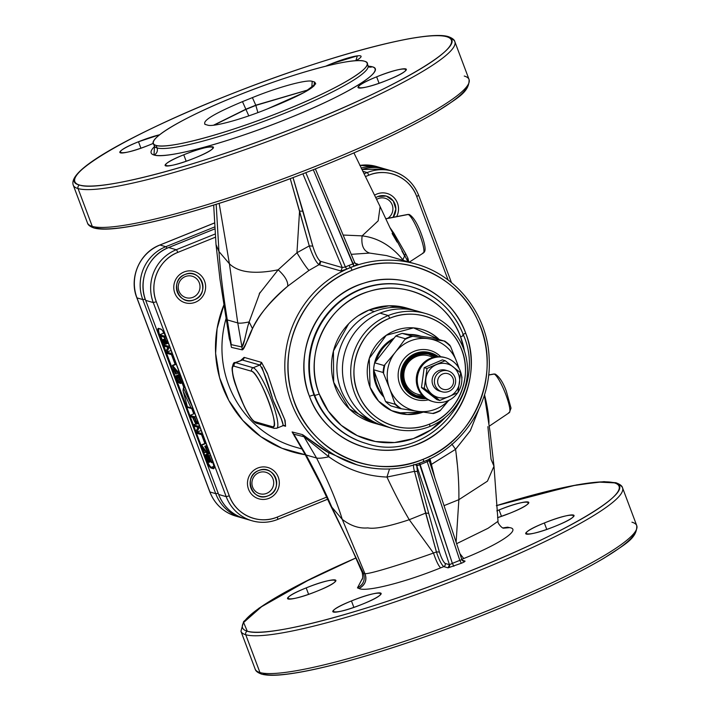 <?xml version="1.0" encoding="UTF-8"?>
<svg xmlns="http://www.w3.org/2000/svg" width="710" height="710" viewBox="0 0 710 710"><rect width="100%" height="100%" fill="white"/><g stroke="black" fill="none" stroke-linecap="round" stroke-linejoin="round"><path stroke-width="1.06" d="M184.014 271.992A16.303 15.895 106.1 0 0 185.186 302.779A16.303 15.895 106.1 0 0 205.616 286.263A16.303 15.895 106.1 0 0 184.014 271.992M257.712 468.05A16.303 15.895 106.1 0 0 258.875 498.837A16.303 15.895 106.1 0 0 279.305 482.321A16.303 15.895 106.1 0 0 257.712 468.05M396.65 216.603A16.303 15.895 106.1 0 0 374.685 195.126M352.062 270.253C304.75 288.127 276.9 345.69 291.979 394.423C306.072 449.874 371.17 482.081 423.116 459.299C476.233 439.614 503.141 370.23 477.333 319.509C456.628 273.048 398.558 250.213 352.062 270.253A101.921 99.356 106.1 0 0 294.588 402.357A101.921 99.356 106.1 0 0 423.116 459.299A101.921 99.356 106.1 0 0 480.59 327.186A101.921 99.356 106.1 0 0 352.062 270.253A2.716 0.479 68 0 0 350.527 267.563A104.636 102 106.1 0 0 284.879 370.07A104.636 102 106.1 0 0 358.035 465.148A104.636 102 106.1 0 0 423.479 461.651A2.716 0.479 -112 0 0 423.55 461.651A2.716 0.479 -112 0 0 423.116 459.299A2.716 0.479 -112 0 1 423.55 461.651L423.55 461.651C464.1 445.951 491.932 401.984 489.154 358.044C487.646 314.796 456.832 275.196 415.98 264.058A104.636 102 106.1 0 0 350.527 267.563A2.716 0.479 68 0 1 352.062 270.253M411.037 286.68L411.623 286.849A81.535 79.484 106.1 0 0 330.585 310.74A81.535 79.484 106.1 0 0 314.645 395.266A81.535 79.484 106.1 0 0 366.466 443.537C426.444 464.18 489.119 394.13 463.541 335.191C453.717 310.749 436.41 294.632 411.623 286.849A81.535 79.484 106.1 0 1 463.444 335.12A4.074 0.55 159.4 0 1 463.541 335.191A4.074 0.55 159.4 0 0 463.444 335.12A81.535 79.484 106.1 0 0 411.623 286.849A81.535 79.484 106.1 0 0 330.585 310.74A81.535 79.484 106.1 0 0 314.645 395.266L314.068 395.097A81.535 79.484 106.1 0 0 365.89 443.368A81.535 79.484 106.1 0 1 314.068 395.097A81.535 79.484 106.1 0 1 330.008 310.572A81.535 79.484 106.1 0 1 411.037 286.68A81.535 79.484 106.1 0 0 330.008 310.572A81.535 79.484 106.1 0 0 314.068 395.097A4.074 0.55 -20.6 0 0 309.471 396.349C291.331 352.018 318.541 295.777 364.292 283.041C404.531 269.543 451.551 292.786 465.707 333.203C483.847 377.534 456.636 433.766 410.895 446.51C370.647 460.009 323.636 436.756 309.471 396.349A85.608 83.46 106.1 0 0 417.436 444.176A85.608 83.46 106.1 0 0 465.707 333.203A85.608 83.46 106.1 0 0 357.742 285.376A85.608 83.46 106.1 0 0 309.471 396.349A4.074 0.55 -20.6 0 1 314.068 395.097L314.645 395.266A4.074 0.55 -20.6 0 0 319.243 394.014L328.268 411.108L341.226 425.29L357.308 435.647L375.475 441.522L394.574 442.534L413.38 438.611L430.677 430.003L445.365 417.267M369.644 253.079L386.604 255.6L369.644 253.079L351.237 254.331L369.644 253.079C363.538 251.047 361.026 245.314 362.127 235.871C377.729 237.726 391.308 245.695 402.872 259.78L403.635 260.508L402.872 259.78L405.632 253.639L407.93 258.307L408.791 261.99L407.93 258.307L406.857 259.78L407.93 258.307L405.632 253.639L402.872 259.78C391.308 245.722 377.729 237.752 362.127 235.871L378.164 220.845L380.125 206.628L378.164 220.845L362.127 235.871L343.143 235.045L362.127 235.871M355.169 263.383L357.849 264.155L354.112 266.117L357.849 264.155L355.169 263.383M386.648 255.609L415.98 264.058A104.636 102 106.1 0 0 350.527 267.563L350.42 267.528A104.636 102 106.1 0 1 354.112 266.117A2.716 0.497 70.2 0 1 352.87 263.942L313.314 169.752L354.112 266.117A104.636 102 106.1 0 0 350.42 267.528L350.527 267.563A104.636 102 106.1 0 0 284.879 370.07A104.636 102 106.1 0 0 358.035 465.148A104.636 102 106.1 0 0 423.479 461.651M354.645 262.558L352.87 263.942A106.775 104.095 106.1 0 0 349.107 265.38A2.716 0.479 68 0 0 350.42 267.528A104.636 102 106.1 0 0 346.782 269.081L345.388 266.96L305.824 172.699L345.388 266.96L346.782 269.081L340.924 270.989L346.782 269.081A104.636 102 106.1 0 1 350.42 267.528A2.716 0.479 68 0 1 349.107 265.38A106.775 104.095 106.1 0 0 345.388 266.96A106.775 104.095 106.1 0 1 349.107 265.38A106.775 104.095 106.1 0 1 352.87 263.942L354.645 262.558L356.367 264.164A2.716 2.654 106.1 0 0 357.849 264.155L356.367 264.164L354.76 262.833M229.33 338.75L231.265 344.643L227.289 319.908L226.153 318.976L227.289 319.908C222.913 292.697 220.135 269.906 218.955 251.535L229.41 263.774C238.338 272.48 254.588 274.495 278.16 269.8L296.949 252.724L309.276 245.9C312.631 255.813 315.879 262.079 319.012 264.679L308.965 270.412L287.736 286.183C271.788 299.3 260.037 313.456 252.476 328.65C248.216 339.424 244.773 346.489 242.154 349.844L231.46 347.394L228.194 331.703L231.46 347.394L242.154 349.844C244.515 350.128 248.385 335.928 252.476 328.65C257.783 316.305 269.534 302.158 287.736 286.183L308.965 270.412L319.012 264.679L340.924 270.989L342.247 267.563L345.388 266.96L342.247 267.563L302.886 173.843L342.247 267.563L320.325 261.253C317.832 259.159 315.311 254.118 312.773 246.113L293.026 177.615M295.183 447.043A104.636 102 106.1 0 1 226.073 318.479A104.636 102 106.1 0 0 295.183 447.043L301.998 449.004M331.428 458.571L328.836 456.796L328.579 454.515L328.836 456.796C322.659 458.136 318.568 458.545 316.562 458.012L304.022 436.739L316.562 458.012C318.568 458.545 322.659 458.136 328.836 456.796L304.022 436.739L302.362 434.582L304.022 436.739L293.842 434.192L292.112 431.946L302.362 434.582L328.339 452.474L356.899 464.819L328.339 452.474C319.598 447.966 305.309 435.976 302.362 434.582L292.112 431.946L305.052 454.338L306.081 454.995C316.323 473.703 324.896 491.089 331.801 507.135L363.378 573.139L364.94 573.644C368.774 574.319 398.337 565.471 433.482 553.054L436.419 551.91L414.454 471.351L386.95 477.058C365.898 476.197 346.524 469.452 328.836 456.796L304.022 436.739L293.842 434.192L306.081 454.995L305.052 454.338L319.988 482.96L329.875 504.135L331.801 507.135L329.875 504.135L328.925 500.816M258.44 423.204A2.716 2.654 106.1 0 1 256.745 423.302C252.938 422.565 246.814 411.951 243.965 405.738L236.057 386.204C229.002 367.86 234.016 361.115 234.85 362.721L242.403 360.005L235.702 362.712A32.616 5.778 68 0 0 234.85 362.721A32.616 5.778 68 0 1 235.702 362.712A2.716 2.654 -73.9 0 0 234.176 366.236L251.633 371.268L234.176 366.236A29.9 5.298 68 0 0 238.196 392.115A29.9 5.298 68 0 0 255.014 421.687A2.716 2.654 106.1 0 0 256.745 423.302A2.716 2.654 106.1 0 1 255.014 421.687L272.471 426.719L255.014 421.687C247.399 421.03 225.265 362.144 234.176 366.236A2.716 2.654 -73.9 0 1 235.702 362.712L242.403 360.005A2.716 2.654 106.1 0 0 244.107 357.37L240.867 360.289L244.107 357.37L261.564 362.402L267.413 373.407L274.956 396.331M276.953 401.638L285.101 420.435L285.58 426.275L284.302 425.441A2.716 2.654 -73.9 0 1 285.58 426.275L283.246 425.609L285.58 426.275L284.71 419.548L275.817 398.656L267.732 374.383L261.564 362.402L244.107 357.37M426.905 460.754L459.814 560.359L452.359 563.376L419.716 464.686A106.562 103.882 106.1 0 0 427.198 461.66A106.562 103.882 -73.9 0 1 419.716 464.686L416.797 465.902L417.382 471.511L428.707 513.312L425.627 513.073L414.454 471.351L417.382 471.511L414.454 471.351C413.433 467.508 413.229 465.219 413.823 464.482C413.229 465.219 413.433 467.508 414.454 471.351L386.95 477.058C394.37 492.882 401.807 507.1 409.262 519.711C388.681 526.518 374.862 529.252 367.807 527.903C359.18 528.684 350.66 525.844 342.247 519.365L364.94 573.644C368.774 574.319 398.345 565.471 433.482 553.054L436.419 551.91C438.993 559.755 441.442 564.654 443.777 566.615L440.626 567.876C401.452 583.718 365.064 592.042 359.074 588.484L357.467 587.88L362.455 578.384L357.467 587.88C363.511 584.587 365.481 579.679 363.378 573.139L364.94 573.644C367.105 580.221 365.153 585.173 359.074 588.484L357.467 587.88C363.511 584.605 365.481 579.688 363.378 573.139L362.242 572.588L351.219 547.508L329.822 504.029M419.468 463.195A2.449 0.444 -109.8 0 0 419.716 464.686L417.161 465.494L416.513 464.597M429.151 459.192L429.08 460.684L427.198 461.66L459.814 560.359L461.846 559.666A2.449 2.387 -73.9 0 0 463.399 561.113L464.935 561.033C465.361 561.326 464.171 562.072 461.367 563.252L448.063 567.849L443.777 566.615L440.626 567.876C401.461 583.718 365.064 592.042 359.074 588.484C365.33 584.703 367.283 579.759 364.94 573.644L342.247 519.365L331.801 507.135L363.378 573.139M427.198 461.66L429.053 460.586M478.788 409.43L470.277 430.775L455.572 449.323L451.817 443.981L455.572 449.323L431.085 464.624L429.985 458.784L434.822 477.759M478.771 409.466L470.26 430.784L455.563 449.315M456.308 455.438L457.293 464.447M487.885 426.639L491.045 459.228L493.983 466.204L487.45 481.158L458.864 499.671L456.122 542.2L458.864 499.671L444.034 505.644L458.864 499.671C459.113 483.936 458.012 467.153 455.572 449.323L430.571 464.899L431.085 464.624L434.804 477.715M485.241 400.573L485.88 400.431C488.072 410.655 489.066 418.501 488.844 423.959C489.27 420.249 488.285 412.412 485.88 400.431L485.241 400.573M484.522 394.76L485.88 400.431L484.522 394.76M508.662 412.714A20.838 3.692 -112 0 0 509.327 412.643A20.838 3.692 -112 0 0 505.2 392.985A20.838 3.692 -112 0 0 494.133 374.072L488.622 375.049L494.133 374.072A20.838 3.692 -112 0 0 493.725 374.037L495.305 374.135A2.716 2.654 106.1 0 0 494.133 374.072A20.838 3.692 -112 0 0 493.725 374.037L488.631 374.942M509.327 412.643L511.031 408.161L506.328 391.21C503.239 382.654 499.574 376.957 495.305 374.135A2.716 2.654 106.1 0 1 495.358 374.143A2.716 2.654 106.1 0 0 494.133 374.072A20.838 3.692 -112 0 1 505.2 392.985A20.838 3.692 -112 0 1 509.327 412.643L489.234 426.177M223.916 304.874A110.068 107.299 106.1 0 0 305.291 454.755L282.021 448.294L260.836 436.65L242.793 420.426L228.806 400.449L219.594 377.711L215.618 353.385L217.082 328.686L223.916 304.874M386.95 477.049C394.361 492.864 401.807 507.082 409.262 519.711C388.681 526.518 374.862 529.252 367.807 527.903C359.18 528.684 350.66 525.844 342.247 519.365C337.188 502.573 328.623 482.117 316.562 458.012L306.081 454.995L293.842 434.192L294.357 436.064L298.005 441.141M328.339 452.474L328.881 453.45L328.339 452.474M423.55 461.651C402.002 470.144 380.161 471.316 358.035 465.148L356.979 464.846M389.524 468.973L386.95 477.058L389.524 468.973M409.262 519.711L425.636 513.108L409.262 519.711L433.482 553.054C436.055 560.722 438.434 565.666 440.626 567.876C438.478 565.746 436.1 560.811 433.482 553.054L409.262 519.711M415.403 464.553L416.797 465.902L415.403 464.553M419.628 463.018L452.359 563.376L459.814 560.359L461.367 563.252L459.814 560.359M417.161 465.494L416.797 465.902L449.448 564.681L452.359 563.376L453.894 566.278L452.359 563.376L449.448 564.681L445.161 563.438L445.268 564.805M498.029 521.291L488.027 528.293L456.61 543.683L488.027 528.293L498.029 521.291L493.983 466.204L487.45 481.158L458.864 499.671M509.62 527.636C520.927 529.048 502.964 542.688 463.754 558.522L459.92 553.676L463.754 558.522L461.784 559.329L463.754 558.522C502.964 542.688 520.927 529.048 509.62 527.636L503.497 528.169L509.62 527.636L507.615 527.193L502.804 527.929L507.615 527.193L509.62 527.636M356.074 557.856L311.557 578.393L259.079 608.124L243.619 621.605L240.939 631.27A203.832 27.575 -20.6 0 0 245.749 634.731A2.716 2.654 -73.9 0 1 247.284 631.208C267.058 638.405 366.813 611.958 461.234 574.479C565.808 533.822 641.325 488.622 614.31 482.862L598.273 482.072L572.127 485.809L496.334 505.697A201.116 27.202 -20.6 0 1 614.31 482.862A2.716 2.654 106.1 0 1 616.014 482.764A2.716 2.654 106.1 0 0 614.31 482.862A201.116 27.202 -20.6 0 1 473.863 569.438A201.116 27.202 -20.6 0 1 247.284 631.208L243.61 622.51L262.434 605.949L301.493 583.505L356.092 557.882A201.116 27.202 -20.6 0 0 247.284 631.208A2.716 2.654 -73.9 0 0 245.749 634.731A203.832 27.575 -20.6 0 0 458.527 578.827A203.832 27.575 -20.6 0 0 622.546 487.832A203.832 27.575 -20.6 0 0 617.735 484.38M444.842 565.781L443.777 566.615L448.063 567.849L461.367 563.252C464.171 562.072 465.361 561.326 464.935 561.033L462.192 560.243L464.935 561.033A2.449 2.387 -73.9 0 1 463.399 561.113L463.186 561.042M555.406 526.163C525.356 538.544 513.614 535.163 544.348 522.977C574.399 510.596 586.14 513.978 555.406 526.163A25.817 3.497 -20.6 0 0 574.044 515.487A25.817 3.497 -20.6 0 0 544.348 522.977A25.817 3.497 -20.6 0 0 525.702 533.654A25.817 3.497 -20.6 0 0 555.406 526.163M510.135 513.126L497.55 517.688A25.817 3.497 -20.6 0 0 510.135 513.126A25.817 3.497 -20.6 0 0 528.781 502.449A25.817 3.497 -20.6 0 0 499.077 509.94C529.128 497.55 540.869 500.941 510.135 513.126M496.796 510.88L499.077 509.94A25.817 3.497 -20.6 0 0 496.796 510.88M317.246 591.084C287.195 603.465 275.453 600.083 306.188 587.898C336.238 575.517 347.98 578.898 317.246 591.084A25.817 3.497 -20.6 0 0 335.883 580.407A25.817 3.497 -20.6 0 0 306.188 587.898A25.817 3.497 -20.6 0 0 287.55 598.574A25.817 3.497 -20.6 0 0 317.246 591.084M362.508 604.13C332.457 616.511 320.716 613.129 351.45 600.944C381.501 588.563 393.242 591.945 362.508 604.13A25.817 3.497 -20.6 0 0 381.146 593.453A25.817 3.497 -20.6 0 0 351.45 600.944A25.817 3.497 -20.6 0 0 332.812 611.621A25.817 3.497 -20.6 0 0 362.508 604.13M631.944 522.187A203.832 27.575 -20.6 0 1 636.755 525.648A203.832 27.575 -20.6 0 1 472.736 616.635A203.832 27.575 -20.6 0 1 259.958 672.539L245.749 634.731A203.832 27.575 -20.6 0 1 240.939 631.27L255.156 669.077A203.832 27.575 -20.6 0 0 259.958 672.539A2.716 2.654 -73.9 0 0 261.688 674.145A2.716 2.654 -73.9 0 1 259.958 672.539A203.832 27.575 -20.6 0 0 472.736 616.635A203.832 27.575 -20.6 0 0 636.755 525.648C637.269 538.704 623.984 544.827 604.201 558.06C568.364 579.12 519.445 601.441 457.435 625.013C416.371 640.429 378.51 652.809 343.844 662.155C319.464 668.678 299.682 672.787 284.497 674.5C274.371 675.663 266.765 675.538 261.688 674.145A2.716 2.654 -73.9 0 0 261.724 674.154A2.716 2.654 -73.9 0 1 261.688 674.145C257.81 672.787 255.627 671.101 255.156 669.077A203.832 27.575 -20.6 0 0 259.958 672.539L245.749 634.731A203.832 27.575 -20.6 0 0 458.527 578.827A203.832 27.575 -20.6 0 0 622.546 487.832C622.208 485.942 620.025 484.255 616.014 482.773A2.716 2.654 106.1 0 1 616.04 482.782A2.716 2.654 106.1 0 0 616.014 482.764L603.988 481.646L576.795 484.868L508.91 501.828L496.325 505.671M397.573 412.9L422.858 412.04A43.487 42.387 106.1 0 1 397.582 412.909M370.025 387.181A43.487 42.387 106.1 0 0 397.662 412.927A43.487 42.387 106.1 0 0 423.231 412.102L407.22 414.507L391.574 410.646L378.545 401.079L370.025 387.181L369.262 358.443L386.267 335.28L413.566 327.878L439.17 339.478A43.487 42.387 106.1 0 0 421.74 329.36A43.487 42.387 106.1 0 0 378.528 342.105A43.487 42.387 106.1 0 0 370.025 387.181M429.603 424.083C459.539 412.998 474.555 373.735 459.725 345.3C447.948 319.589 415.669 307.075 389.808 318.213C359.863 329.298 344.856 368.561 359.677 396.988C371.454 422.698 403.741 435.212 429.603 424.083A57.075 55.637 106.1 0 0 461.784 350.092A57.075 55.637 106.1 0 0 389.808 318.213A57.075 55.637 106.1 0 0 357.627 392.195A57.075 55.637 106.1 0 0 429.603 424.083L429.967 426.435A59.791 58.291 106.1 0 0 463.683 348.93A59.791 58.291 106.1 0 0 388.281 315.524L389.808 318.213L388.281 315.524A59.791 58.291 106.1 0 0 354.565 393.029A59.791 58.291 106.1 0 0 429.967 426.435L429.603 424.083M421.491 312.489A59.791 58.291 106.1 0 0 380.001 313.137L388.281 315.524A59.791 58.291 106.1 0 0 350.758 374.099A59.791 58.291 106.1 0 0 392.568 428.432A59.791 58.291 106.1 0 0 429.967 426.435A59.791 58.291 106.1 0 0 467.482 367.86A59.791 58.291 106.1 0 0 425.68 313.527A59.791 58.291 106.1 0 0 388.281 315.524L380.001 313.137A59.791 58.291 106.1 0 0 342.477 371.712A59.791 58.291 106.1 0 0 384.287 426.044L392.568 428.432M411.844 309.542L406.475 307.989A59.791 58.291 106.1 0 0 369.076 309.995L374.445 311.539A59.791 58.291 106.1 0 0 336.93 370.114A59.791 58.291 106.1 0 0 378.732 424.447A59.791 58.291 106.1 0 0 381.527 425.175A59.791 58.291 106.1 0 1 337.002 371.587A59.791 58.291 106.1 0 1 374.445 311.539A59.791 58.291 106.1 0 1 414.596 310.412A59.791 58.291 106.1 0 0 411.844 309.542A59.791 58.291 106.1 0 0 374.445 311.539L369.076 309.995A59.791 58.291 106.1 0 0 331.552 368.561A59.791 58.291 106.1 0 0 373.362 422.894L378.732 424.447M425.68 313.527L417.391 311.14A59.791 58.291 106.1 0 0 380.001 313.137A59.791 58.291 106.1 0 0 342.602 373.913A59.791 58.291 106.1 0 0 388.468 427.083M365.89 443.368L366.466 443.537A81.535 79.484 106.1 0 1 314.645 395.266A4.074 0.55 -20.6 0 0 319.243 394.014A77.461 75.508 106.1 0 1 362.916 293.603A77.461 75.508 106.1 0 1 460.595 336.877A4.074 0.55 159.4 0 0 463.541 335.191A4.074 0.55 159.4 0 1 460.595 336.877A77.461 75.508 106.1 0 1 464.447 351.086L460.595 336.877C447.841 300.472 405.561 279.394 369.191 291.384C327.585 302.744 302.771 353.82 319.243 394.014A77.461 75.508 106.1 0 0 445.374 417.258M358.186 315.79L369.076 309.995L389.053 305.788L409.137 308.832M376.069 423.604L349.302 408.889L333.664 382.264L333.434 351.033L348.681 323.751M462.76 334.889A4.074 0.55 159.4 0 1 465.707 333.203A4.074 0.55 159.4 0 0 462.787 334.774M438.878 339.398A43.487 42.387 106.1 0 0 421.669 329.342M218.6 494.355L145.692 300.392A40.763 39.742 -73.9 0 1 168.678 247.55A2.716 0.479 -112 0 0 168.607 247.55L168.607 247.55A2.716 0.479 68 0 1 168.678 247.55L215.077 228.797L168.678 247.55L176.249 249.734L215.343 233.927L176.249 249.734L168.678 247.55A40.763 39.742 -73.9 0 0 145.692 300.392L218.644 494.479L145.648 300.268M361.869 169.539A40.763 39.742 -73.9 0 1 385.131 169.007A40.763 39.742 -73.9 0 0 361.869 169.539M277.619 519.436A40.763 39.742 -73.9 0 1 252.121 520.803C260.756 523.208 269.285 522.746 277.69 519.436L277.69 519.436A2.716 0.479 68 0 0 277.255 517.084C258.884 525.072 235.88 514.874 229.277 495.828A38.047 37.089 -73.9 0 0 277.255 517.084L326.662 497.115L277.255 517.084A2.716 0.479 68 0 1 277.69 519.436A2.716 0.479 68 0 1 277.619 519.436L277.619 519.436A40.763 39.742 -73.9 0 1 252.121 520.803L244.559 518.62A40.763 39.742 -73.9 0 1 218.644 494.479L226.215 496.663L218.644 494.479A40.763 39.742 -73.9 0 0 244.559 518.62C232.152 514.723 223.499 506.665 218.582 494.435M252.121 520.803A40.763 39.742 -73.9 0 1 226.215 496.663L153.262 302.575L145.692 300.392L153.262 302.575A40.763 39.742 -73.9 0 1 176.249 249.734A2.716 0.479 -112 0 1 177.775 252.414L215.52 237.158L177.775 252.414A2.716 0.479 -112 0 0 176.249 249.734A40.763 39.742 -73.9 0 0 153.262 302.575L226.215 496.663L229.277 495.828L156.324 301.741C148.754 283.077 159.04 259.425 177.775 252.414A38.047 37.089 -73.9 0 0 156.324 301.741L153.262 302.575L156.324 301.741L229.277 495.828L226.215 496.663A40.763 39.742 -73.9 0 0 252.121 520.803M184.964 274.513C168.669 280.193 178.734 306.96 194.434 299.718C210.728 294.029 200.664 267.262 184.964 274.513A13.588 13.25 -73.9 0 1 202.962 286.405A13.588 13.25 -73.9 0 1 185.94 300.17A13.588 13.25 -73.9 0 1 184.964 274.513M258.653 470.57C242.367 476.25 252.423 503.017 268.132 495.775C284.417 490.086 274.362 463.319 258.653 470.57A13.588 13.25 -73.9 0 1 276.66 482.463A13.588 13.25 -73.9 0 1 259.629 496.228A13.588 13.25 -73.9 0 1 258.653 470.57M451.489 282.678L418.678 195.365L416.708 196.493A38.047 37.089 -73.9 0 0 368.73 175.237A2.716 0.479 -112 0 0 367.203 172.548A2.716 0.479 -112 0 1 368.73 175.237L365.401 176.586L368.73 175.237C387.101 167.249 410.105 177.447 416.708 196.493L448.116 280.042L416.708 196.493L418.607 195.321A40.763 39.742 -73.9 0 0 392.701 171.19A40.763 39.742 -73.9 0 1 418.607 195.321M377.853 196.546L375.865 197.549A13.588 13.25 -73.9 0 1 393.1 217.287L395.869 209.086L393.242 200.912L386.302 196.075L377.853 196.546M277.743 519.383L327.63 499.219M418.678 195.365C413.761 183.144 405.099 175.077 392.701 171.19A40.763 39.742 -73.9 0 0 367.203 172.548L362.73 171.261L367.203 172.548L364.017 173.835L367.203 172.548A40.763 39.742 -73.9 0 1 392.701 171.19L385.131 169.007L361.86 169.521M158.942 328.677L161.214 329.36A0.541 0.532 106.1 0 0 161.223 329.36A0.541 0.532 106.1 0 1 160.868 329.041A0.541 0.532 106.1 0 0 161.214 329.36C162.67 330.301 164.693 333.948 167.285 340.321L167.285 340.321A11.413 2.023 -112 0 0 160.868 329.041L158.543 328.375A0.541 0.532 106.1 0 0 158.889 328.695A0.541 0.532 106.1 0 1 158.543 328.375A11.413 2.023 -112 0 0 160.078 338.253L204.613 456.725L205.226 456.557L204.613 456.725A11.413 2.023 -112 0 0 211.03 468.014C209.308 466.958 207.169 463.195 204.613 456.725L160.078 338.253C157.806 331.863 157.292 328.57 158.543 328.375L160.868 329.041C162.59 330.097 164.738 333.86 167.294 340.33L211.828 458.802C214.101 465.192 214.606 468.485 213.364 468.68L211.03 468.014A0.541 0.532 -73.9 0 1 211.34 467.313L213.923 466.266L211.34 467.313A10.872 1.926 -112 0 1 205.226 456.557L160.868 338.013L160.078 338.253L160.691 338.084A10.872 1.926 -112 0 1 158.907 328.695A0.541 0.532 106.1 0 0 159.226 328.677M158.907 328.695A10.872 1.926 -112 0 0 160.691 338.084L205.226 456.557A10.872 1.926 -112 0 0 211.34 467.313L213.666 467.979A10.872 1.926 -112 0 0 213.905 467.988A10.872 1.926 -112 0 1 213.666 467.979L211.34 467.313A0.541 0.532 -73.9 0 0 211.03 468.014L213.364 468.68A0.541 0.532 -73.9 0 1 213.666 467.979A0.541 0.532 -73.9 0 0 213.364 468.68A11.413 2.023 -112 0 0 211.828 458.802L167.285 340.321L211.82 458.775C213.914 465.964 214.606 469.044 213.896 468.014L213.95 467.979M212.654 462.459A10.872 1.926 -112 0 0 213.382 463.648A10.872 1.926 -112 0 1 212.654 462.459M171.438 354.512L175.121 364.31L171.438 354.512M178.414 373.07L178.991 374.596L178.414 373.07M182.097 382.876L183.925 387.731L182.097 382.876M191.78 408.632L193.75 413.886L191.78 408.632M201.516 434.538L204.888 443.502L201.516 434.538M163.069 331.517A10.872 1.926 -112 0 0 163.54 333.185A10.872 1.926 -112 0 1 163.069 331.517M172.024 354.272L175.707 364.07L172.024 354.272M179 372.83L179.577 374.365L179 372.83M182.683 382.637L184.511 387.5L182.683 382.637M192.534 408.836L194.336 413.646L192.534 408.836M202.101 434.298L205.474 443.271L202.101 434.298M165.323 335.688L164.303 336.096L166.202 341.137L167.409 340.649L166.202 341.137L166.495 342.158L167.782 341.643L166.495 342.158L166.61 342.948L168.048 342.362L166.61 342.948L166.53 343.667L168.279 342.965L166.291 343.977L168.341 343.152L165.874 344.048L163.815 343.267L162.546 341.776L159.643 334.756L163.957 333.017L159.643 334.756L164.303 336.096L165.323 335.688M166.202 341.137L164.303 336.096L159.643 334.756L162.04 340.88L163.815 343.267L166.291 343.977L166.202 341.137M164.179 337.188L165.82 341.776L165.403 342.788L162.989 341.528L160.717 336.185L164.179 337.188L160.717 336.185L162.137 339.966L164.818 338.883L162.137 339.966L162.554 340.836L165.155 339.788L162.554 340.836L162.989 341.528L165.439 340.534L162.989 341.528L163.442 342.034L165.652 341.137L163.442 342.034L165.776 341.608L163.912 342.353L165.403 342.788L165.82 341.776L164.179 337.188M163.912 346.098L167.968 347.27L165.883 351.352L166.593 353.243L171.252 354.583L170.773 353.323L166.815 352.178L168.802 348.069L168.093 346.178L163.433 344.838L163.912 346.098L163.433 344.838L165.599 343.968L163.433 344.838L168.093 346.178L169.299 345.69L168.093 346.178L168.802 348.069L170.01 347.58L168.802 348.069L166.815 352.178L171.092 350.456L166.815 352.178L170.773 353.323L171.989 352.834L170.773 353.323L171.252 354.583L172.459 354.095L171.252 354.583L166.593 353.243L165.883 351.352L167.968 347.27L163.912 346.098M177.571 371.383L172.406 365.401L174.296 370.442L172.912 370.043L173.382 371.303L174.775 371.703L175.565 373.806L176.16 373.975L175.37 371.88L178.041 372.643L177.571 371.383L178.778 370.895L177.571 371.383L178.041 372.643L179.248 372.155L178.041 372.643L175.37 371.88L176.16 373.975L179.435 372.652L176.16 373.975L174.775 371.703L173.382 371.303L172.912 370.043L173.985 369.608L172.912 370.043L174.296 370.442L172.406 365.401L176.142 363.893L172.406 365.401L177.571 371.383M173.551 367.043L176.772 371.161L174.891 370.62L173.551 367.043L174.891 370.62L176 370.167L174.891 370.62L176.772 371.161L173.551 367.043M177.58 375.883L176.275 375.696L175.752 376.673L178.024 382.007L179.532 383.196L181.298 382.947L180.313 378.918L177.58 375.883L180.242 374.809L177.58 375.883L178.157 376.238L180.438 375.315L178.157 376.238L180.58 375.705L178.529 376.531L179.089 377.072L180.828 376.362L179.089 377.072L179.621 377.782L181.13 377.17L179.621 377.782L180.313 378.918L181.591 378.403L180.313 378.918L180.881 380.214L182.088 379.726L180.881 380.214L181.254 381.439L182.541 380.924L181.254 381.439L181.352 382.406L182.869 381.794L181.298 382.947L183.038 382.246L181.059 383.258L183.109 382.424L180.837 383.382L183.118 382.459L180.42 383.444L178.024 382.007L176.231 378.865L175.814 376.131L180.012 374.188L176.275 375.696L177.58 375.883M177.873 376.912L179.896 378.989L180.446 382.335L178.565 381.785L177.216 380.09L176.391 377.418L176.666 376.744L177.873 376.912L176.666 376.744L176.391 377.418L177.74 376.868L176.391 377.418L176.426 377.986L178.387 377.196L176.426 377.986L176.719 379.007L179.195 378.013L176.719 379.007L177.216 380.09L179.905 379.007L177.216 380.09L177.651 380.773L180.233 379.735L177.651 380.773L178.565 381.785L180.642 380.95L178.565 381.785L179.231 382.166L180.713 381.572L179.231 382.166L179.932 382.37L180.722 381.661L179.896 378.989L177.873 376.912M196.457 424.216L196.812 422.823L194.62 416.761L189.969 415.421L190.44 416.681L192.516 417.276L195.676 423.808L196.457 424.216L198.507 423.391L196.457 424.216L195.676 423.808L192.516 417.276L190.44 416.681L189.969 415.421L194.78 413.468L189.969 415.421L194.62 416.761L195.827 416.273L194.62 416.761L196.519 421.802L197.726 421.314L196.519 421.802L196.812 422.823L198.099 422.299L196.812 422.823L196.83 423.577L198.347 422.965L196.457 424.216M194.611 421.438L193.111 417.445L194.602 417.879L196.102 421.864L195.978 422.956L194.948 422.095L194.611 421.438L195.765 420.977L194.611 421.438L194.948 422.095L196.022 421.66L194.948 422.095L196.182 422.219L195.303 422.574L195.685 422.867L196.235 422.468L194.602 417.879L193.111 417.445L194.611 421.438M193.99 426.133L198.054 427.296L195.969 431.378L196.679 433.269L201.329 434.609L200.859 433.348L196.892 432.212L198.889 428.103L198.17 426.213L193.519 424.873L193.99 426.133L193.519 424.873L195.836 423.932L193.519 424.873L198.17 426.213L199.386 425.725L198.17 426.213L198.889 428.103L200.096 427.615L198.889 428.103L196.892 432.212L201.17 430.482L196.892 432.212L200.859 433.348L202.066 432.86L200.859 433.348L201.329 434.609L202.536 434.121L201.329 434.609L196.679 433.269L195.969 431.378L198.054 427.296L193.99 426.133M201.596 445.179L203.939 452.598L202.226 446.856L206.379 452.74L207.826 453.53L205.927 447.548L204.746 446.27L206.841 450.433L206.832 452.305L201.596 445.179L206.024 443.386L201.596 445.179L206.282 451.773L207.125 451.427L206.282 451.773L207.036 452.368L206.841 450.433L204.746 446.27L206.796 445.445L204.746 446.27L206.965 445.889L205.217 446.599L205.927 447.548L207.364 446.972L205.927 447.548L206.441 448.445L207.728 447.93L206.441 448.445L207.098 449.945L208.305 449.457L207.098 449.945L207.409 450.788L208.616 450.3L207.409 450.788L207.79 452.021L209.068 451.498L207.79 452.021L207.906 452.802L209.343 452.217L207.906 452.802L207.826 453.53L209.565 452.82L207.506 453.628L206.832 453.246L202.226 446.856L204.436 452.74L205.944 452.128L203.939 452.598L201.596 445.179M207.205 456.344L208.926 460.213L208.403 461.189L206.725 458.829L205.758 454.622L205.359 455.438L207.418 460.905L208.704 462.21L209.432 462.05L209.201 459.547L207.542 456.068L209.13 456.53L211.908 462.76L209.228 455.616L206.654 454.879L207.205 456.344L206.654 454.879L209.849 453.583L206.654 454.879L209.228 455.616L210.435 455.128L209.228 455.616L211.908 462.76L213.009 462.316L211.42 462.618L209.13 456.53L207.542 456.068L208.234 457.204L209.228 456.805L208.234 457.204L208.731 458.287L209.645 457.915L208.731 458.287L209.201 459.547L210.124 459.175L209.201 459.547L209.494 460.568L210.497 460.16L209.494 460.568L209.592 461.527L210.826 461.038L209.432 462.05L210.968 461.429L209.095 462.325L211.012 461.553L208.704 462.21L205.758 457.426L205.758 454.622L209.654 453.042L205.758 454.622L206.237 455.882L206.921 455.598L205.998 456.184L206.992 455.784L206.033 456.761L207.187 456.29L206.033 456.761L206.255 457.568L207.639 457.009L206.255 457.568L206.725 458.829L208.261 458.207L206.725 458.829L207.142 459.698L208.598 459.113L207.142 459.698L207.577 460.391L208.838 459.876L207.577 460.391L208.03 460.897L208.944 460.524L208.03 460.897L208.82 461.118L207.205 456.344M176.275 364.248L173 365.579L176.275 364.248M180.047 374.276L176.692 375.625L180.047 374.276M198.489 423.355L196.67 424.092L198.489 423.355M205.909 443.093L201.099 445.037L205.909 443.093M187.44 407.043L183.02 390.651L183.402 387.944L191.895 405.809L183.402 387.944L184.946 387.323L183.402 387.944L183.224 391.263L187.422 406.954M193.306 408.783L191.123 407.886L183.224 391.263L187.413 406.812L191.123 407.886L183.224 391.263M187.413 406.812L193.04 408.853M380.081 206.521L390.012 227.803L408.002 261.768M404.709 256.15L401.904 250.994M392.133 233.457L393.899 233.27L405.632 253.639L393.899 233.27L392.133 233.457M389.825 227.422L393.899 233.27L389.825 227.422M287.736 286.183C288.162 281.506 284.976 276.048 278.16 269.8L296.949 252.724C302.247 261.582 306.25 267.475 308.965 270.412C306.25 267.475 302.247 261.582 296.949 252.724L309.276 245.9L290.248 178.671L299.558 211.118L303.01 211.207L312.773 246.113C315.311 254.118 317.832 259.159 320.325 261.253A2.716 2.654 -73.9 0 1 319.012 264.679C315.87 262.079 312.631 255.813 309.276 245.9L299.558 211.118L303.01 211.207L293.035 177.615M296.949 252.724L299.558 211.118L296.949 252.724M464.251 76.041A203.832 27.575 159.4 0 1 469.061 79.493A203.832 27.575 159.4 0 1 305.043 170.48A203.832 27.575 159.4 0 1 92.264 226.392A2.716 2.654 106.1 0 0 94.022 228.008A2.716 2.654 106.1 0 1 93.986 227.999C90.108 226.641 87.933 224.946 87.454 222.931A203.832 27.575 159.4 0 0 92.264 226.392A2.716 2.654 106.1 0 0 93.986 227.999C99.063 229.392 106.669 229.508 116.804 228.354C131.989 226.641 151.762 222.523 176.142 216.009C210.808 206.663 248.677 194.283 289.733 178.867C351.752 155.286 400.671 132.974 436.508 111.914C456.281 98.681 469.567 92.548 469.061 79.493A203.832 27.575 159.4 0 1 305.043 170.48A203.832 27.575 159.4 0 1 92.264 226.392A203.832 27.575 159.4 0 1 87.454 222.931L73.245 185.124A203.832 27.575 159.4 0 0 78.056 188.576L92.264 226.392L78.056 188.576A203.832 27.575 159.4 0 1 73.245 185.124C69.589 174.953 93.125 157.327 143.855 132.246C176.275 116.316 213.195 100.563 254.624 84.978C316.811 61.876 368.304 46.461 409.102 38.722C432.603 34.595 443.075 34.994 448.312 36.618A2.716 2.654 -73.9 0 1 448.347 36.627A2.716 2.654 -73.9 0 0 446.617 36.707C426.843 29.509 327.079 55.966 232.658 93.445C128.084 134.092 52.567 179.293 79.582 185.053A2.716 2.654 106.1 0 0 78.056 188.576A2.716 2.654 106.1 0 1 79.582 185.053A201.116 27.202 159.4 0 1 220.038 98.477A201.116 27.202 159.4 0 1 446.617 36.707A2.716 2.654 -73.9 0 1 448.312 36.618C452.332 38.1 454.506 39.796 454.844 41.686A203.832 27.575 159.4 0 1 290.825 132.672A203.832 27.575 159.4 0 1 78.056 188.576A203.832 27.575 159.4 0 0 290.825 132.672A203.832 27.575 159.4 0 0 454.844 41.686L469.061 79.493M467.57 85.484A201.116 27.202 159.4 0 1 297.383 175.929A201.116 27.202 159.4 0 1 95.69 227.91M79.582 185.053C99.356 192.259 199.111 165.803 293.541 128.324C398.115 87.667 473.632 42.476 446.617 36.707A201.116 27.202 159.4 0 1 306.161 123.291A201.116 27.202 159.4 0 1 79.582 185.053M153.981 154.984L154.514 146.571A119.582 16.179 -20.6 0 0 153.981 154.984A119.582 16.179 -20.6 0 0 288.704 118.259A119.582 16.179 -20.6 0 0 372.217 66.775C387.403 70.112 347.359 94.794 288.704 118.259C230.75 141.929 166.158 159.537 153.981 154.984A5.431 5.298 -73.9 0 0 157.043 147.937A5.431 5.298 -73.9 0 1 153.981 154.984M368.312 66.207L372.217 66.775A119.582 16.179 -20.6 0 0 368.312 66.207M119.848 152.428A25.817 3.497 159.4 0 0 149.544 144.938A25.817 3.497 159.4 0 0 153.36 143.34L149.544 144.938C119.493 157.318 107.76 153.937 138.494 141.751L159.652 134.749A25.817 3.497 159.4 0 0 138.494 141.751L140.908 148.186L138.494 141.751A25.817 3.497 159.4 0 0 119.848 152.428L119.866 152.455M194.815 157.975C164.764 170.364 153.023 166.974 183.757 154.789C213.808 142.408 225.549 145.79 194.815 157.975A25.817 3.497 159.4 0 1 165.119 165.474A25.817 3.497 159.4 0 1 183.757 154.789L186.171 161.223L183.757 154.789A25.817 3.497 159.4 0 1 213.453 147.298A25.817 3.497 159.4 0 1 194.815 157.975M325.712 66.199L331.384 63.785L357.361 55.859L355.825 60.74A25.817 3.497 159.4 0 0 361.079 56.294L361.088 56.33A25.817 3.497 159.4 0 0 331.384 63.785L331.748 64.752L331.384 63.785A25.817 3.497 159.4 0 0 325.712 66.199M387.704 80.017C357.654 92.398 345.912 89.016 376.646 76.831C406.697 64.45 418.438 67.832 387.704 80.017A25.817 3.497 159.4 0 1 358.009 87.507A25.817 3.497 159.4 0 1 376.646 76.831L379.069 83.265L376.646 76.831A25.817 3.497 159.4 0 1 406.342 69.34A25.817 3.497 159.4 0 1 387.704 80.017M369.049 67.024A5.431 5.298 106.1 0 0 372.217 66.775A5.431 5.298 106.1 0 1 369.049 67.024M154.46 147.76L154.354 146.003A114.15 15.442 -20.6 0 0 157.043 147.937A114.15 15.442 -20.6 0 0 276.199 116.635A114.15 15.442 -20.6 0 0 368.055 65.684L369.129 67.068M153.422 143.509L154.354 146.003A114.15 15.442 -20.6 0 0 157.043 147.937L156.102 145.417A114.15 15.442 -20.6 0 0 275.258 114.115A114.15 15.442 -20.6 0 0 367.105 63.163A114.15 15.442 -20.6 0 0 364.416 61.22C352.79 56.88 291.135 73.689 235.818 96.276C179.825 118.676 141.601 142.24 156.102 145.417C167.729 149.766 229.374 132.956 284.701 110.361C340.693 87.969 378.909 64.406 364.416 61.22A114.15 15.442 -20.6 0 0 245.261 92.531A114.15 15.442 -20.6 0 0 153.404 143.482A114.15 15.442 -20.6 0 0 156.102 145.417L157.043 147.937A114.15 15.442 -20.6 0 0 276.199 116.635A114.15 15.442 -20.6 0 0 368.055 65.684L367.114 63.19M267.537 108.852C241.808 119.36 213.142 127.179 207.728 125.155L205.403 124.481C201.365 121.339 213.719 113.715 242.474 101.636L252.396 97.625C278.125 87.108 306.791 79.298 312.196 81.322L314.521 81.987C318.559 85.138 306.205 92.761 277.45 104.84L267.537 108.852L304.022 92.566L315.728 83.807L314.521 81.987L312.196 81.322C306.791 79.298 278.116 87.117 252.396 97.625L242.474 101.636C213.728 113.715 201.374 121.33 205.403 124.481L207.728 125.155C213.133 127.179 241.826 119.351 267.537 108.852M204.791 124.241L205.403 124.481M213.506 125.217L245.855 109.216L242.474 101.636L245.855 109.216L255.786 105.204L252.396 97.625L255.786 105.204L309.081 89.602L255.786 105.204L245.855 109.216L213.506 125.217M311.796 87.774L312.196 81.322L311.796 87.774M314.521 81.987L313.855 86.123M245.926 109.393L213.967 125.164L245.926 109.393L248.811 115.863L245.926 109.393L255.786 105.204L257.89 112.597L255.848 105.391L308.885 89.726L255.848 105.391L245.935 109.411M450.042 38.225A203.832 27.575 159.4 0 1 454.844 41.686M422.663 253.079A20.803 3.683 -112 0 0 423.32 253.017C424.624 251.908 426.692 250.852 422.974 238.746C418.66 225.62 414.125 217.553 409.377 214.544A2.716 2.654 106.1 0 1 409.421 214.553A2.716 2.654 106.1 0 0 408.161 214.491L385.743 218.849L408.161 214.491A20.803 3.683 -112 0 0 407.735 214.455L409.377 214.544A2.716 2.654 106.1 0 0 408.161 214.491A20.803 3.683 -112 0 0 407.735 214.455L385.69 218.724M423.32 253.017A20.803 3.683 -112 0 0 419.228 233.404A20.803 3.683 -112 0 0 408.161 214.491A20.803 3.683 -112 0 1 419.228 233.404A20.803 3.683 -112 0 1 423.32 253.017L409.315 262.141M247.24 328.641L244.559 339.762L241.95 346.977L237.761 322.926C239.661 323.449 243.468 323.103 249.157 321.905L252.476 328.65L249.157 321.905C243.468 323.103 239.661 323.449 237.761 322.926L227.289 319.908L231.265 344.643L241.95 346.977L242.154 349.844L241.95 346.977L231.265 344.643L229.339 338.785L220.002 279.367L216.017 244.559L218.955 251.535L216.177 204.32L218.955 251.535L229.41 263.774L219.15 203.379L229.41 263.774C238.338 272.48 254.588 274.495 278.16 269.8L259.168 293.913M213.674 205.101L216.017 244.559L218.955 251.535C220.135 269.906 222.913 292.697 227.289 319.908L237.761 322.926L229.41 263.774L237.761 322.926L241.95 346.977C244.489 344.403 245.953 330.851 249.157 321.905L260.029 292.369M309.276 245.9L312.773 246.113L309.276 245.9M319.012 264.679L320.325 261.253L342.247 267.563L340.924 270.989L319.012 264.679M277.37 270.528L278.16 269.8M248.314 324.745L249.157 321.905M429.577 527.246L425.627 513.073L428.707 513.312L417.382 471.511L416.797 465.902L449.448 564.681A2.449 2.387 106.1 0 1 448.063 567.849L449.448 564.681L445.161 563.438C443.306 561.938 441.38 558.14 439.401 552.052C441.38 558.14 443.306 561.938 445.161 563.438A2.449 2.387 106.1 0 1 443.777 566.615C441.442 564.645 438.984 559.737 436.41 551.892L439.401 552.052L436.41 551.892L433.118 540.026M428.707 513.312L439.401 552.052L428.707 513.312M316.562 458.012L306.081 454.995C316.323 473.703 324.896 491.089 331.801 507.135L342.247 519.365C337.179 502.573 328.623 482.117 316.562 458.012M263.383 674.056A201.116 27.202 -20.6 0 0 465.085 622.084A201.116 27.202 -20.6 0 0 635.272 531.639M546.762 529.411L544.348 522.977L546.762 529.411M501.5 516.365L499.077 509.94L501.5 516.365M308.601 594.332L306.188 587.898L308.601 594.332M353.873 607.378L351.45 600.944L353.873 607.378M242.403 360.005L259.86 365.038L253.159 367.745A32.616 5.778 68 0 1 270.714 397.919A32.616 5.778 68 0 1 276.749 428.228A32.616 5.778 68 0 0 270.714 397.919A32.616 5.778 68 0 0 253.159 367.745L235.702 362.712L253.159 367.745A2.716 2.654 -73.9 0 0 251.633 371.268A29.9 5.298 68 0 1 268.451 400.839A29.9 5.298 68 0 1 272.471 426.719A2.716 2.654 106.1 0 0 274.246 428.343A2.716 2.654 106.1 0 1 272.471 426.719C281.373 430.819 259.248 371.933 251.633 371.268A2.716 2.654 -73.9 0 1 253.159 367.745L259.86 365.038A2.716 2.654 106.1 0 0 261.564 362.402L259.86 365.038L242.172 359.961M241.542 360.023L240.512 360.769M243.912 358.479L243.352 359.349M260.126 365.144L259.86 365.038C262.984 369.102 267.395 380.88 273.084 400.369C281.151 417.302 284.32 425.689 282.598 425.53M274.202 428.325L276.749 428.228A32.616 5.778 68 0 1 275.906 428.236M276.749 428.228L283.343 425.565L281.195 418.714L273.687 401.94L261.946 367.185M284.302 425.441L283.343 425.565M383.311 395.585A36.556 35.633 -73.9 0 1 374.587 372.377M376.211 360.875A36.556 35.633 -73.9 0 1 392.852 339.717M411.836 334.845A36.556 35.633 -73.9 0 1 419.947 336.061M385.548 401.532L395.017 404.265A40.497 39.476 106.1 0 0 400.325 408.605L390.855 405.871A40.497 39.476 -73.9 0 1 385.548 401.532L373.593 369.75A40.497 39.476 -73.9 0 1 374.676 362.828L395.789 335.99A40.497 39.476 -73.9 0 1 398.931 334.552A40.497 39.476 -73.9 0 1 402.18 333.398L435.239 338.351L443.91 340.977A40.088 39.077 -73.9 0 1 450.522 346.373L457.062 362.783A36.716 35.793 -73.9 0 1 458.181 366.964M448.525 400.484A36.716 35.793 -73.9 0 1 418.785 411.445L416.06 411.037A36.716 35.793 -73.9 0 1 390.101 389.843L389.115 387.225A36.716 35.793 -73.9 0 1 394.405 353.402L396.144 351.193A36.716 35.793 -73.9 0 1 427.385 338.563L430.109 338.972A36.716 35.793 -73.9 0 1 456.077 360.165M428.316 353.864A21.877 21.327 -73.9 0 1 429.523 354.397M417.578 395.869A21.877 21.327 -73.9 0 1 416.264 395.683M430.109 338.972L444.708 341.075L450.522 346.373M395.789 335.99L405.259 338.714L404.806 339.531A40.088 39.077 -73.9 0 1 412.758 336.318L427.385 338.563M402.18 333.398L412.758 336.318M396.144 351.193L404.806 339.531M374.676 362.828L384.145 365.552L394.405 353.402M373.593 369.75L383.072 372.475L383.56 373.433A40.088 39.077 -73.9 0 1 384.909 364.825M389.115 387.225L383.56 373.433M416.06 411.037L401.434 408.783A40.088 39.077 -73.9 0 1 394.822 403.395L390.101 389.843M395.017 404.265L394.822 403.395M400.325 408.605L401.434 408.783M448.8 400.351L440.537 410.238A40.088 39.077 -73.9 0 1 432.585 413.451L418.785 411.445M433.384 413.548L432.585 413.451L433.384 413.548A40.497 39.476 106.1 0 0 436.641 412.395A40.497 39.476 106.1 0 0 439.783 410.966L433.393 413.548M439.783 410.966L440.537 410.238M457.062 362.783L459.175 368.65M461.535 375.581L461.784 376.327A40.088 39.077 -73.9 0 1 461.74 377.081M461.846 378.812L461.97 377.205A40.497 39.476 106.1 0 1 461.846 378.661M373.611 369.795A36.689 35.766 106.1 0 0 375.936 384.589A36.689 35.766 106.1 0 0 383.879 397.112M374.445 372.013A36.689 35.766 106.1 0 0 376.806 384.847A36.689 35.766 106.1 0 0 383.444 395.949M420.959 336.212A36.689 35.766 106.1 0 0 420.444 336.061L419.574 335.803A36.689 35.766 106.1 0 0 409.182 334.445M394.059 338.191A36.689 35.766 106.1 0 0 373.682 368.765M420.444 336.061A36.689 35.766 106.1 0 0 410.815 334.694M393.083 339.433A36.689 35.766 106.1 0 0 375.989 361.159M434.502 380.01A10.872 10.597 -73.9 0 1 448.037 370.877A10.872 10.597 -73.9 0 1 455.554 382.637A10.872 10.597 -73.9 0 1 442.019 391.769A10.872 10.597 -73.9 0 1 434.502 380.01M453.504 382.477A8.156 7.952 -73.9 0 1 444.54 389.568A8.156 7.952 -73.9 0 1 437.715 380.507A8.156 7.952 -73.9 0 1 446.679 373.416A8.156 7.952 -73.9 0 1 453.504 382.477M178.361 285.322A11.156 10.872 -73.9 0 1 190.857 275.933A11.156 10.872 -73.9 0 1 199.874 288.571A11.156 10.872 -73.9 0 1 187.378 297.96A11.156 10.872 -73.9 0 1 178.361 285.322M376.717 199.324A11.156 10.872 -73.9 0 1 392.772 210.568A11.156 10.872 -73.9 0 1 387.837 218.307M252.014 481.655A11.156 10.872 -73.9 0 1 264.28 471.955A11.156 10.872 -73.9 0 1 273.607 484.353A11.156 10.872 -73.9 0 1 261.342 494.053A11.156 10.872 -73.9 0 1 252.014 481.655M457.932 392.701L460.648 372.812L445.188 360.698L427.003 368.472L424.278 388.361L439.747 400.476L457.932 392.701M458.42 373.93A17.368 16.933 -73.9 0 1 449.066 396.633A17.368 16.933 -73.9 0 1 426.976 387.376A17.368 16.933 -73.9 0 1 436.33 364.674A17.368 16.933 -73.9 0 1 458.42 373.93M458.012 392.284A22.826 22.258 106.1 0 0 460.231 370.913A22.826 22.258 106.1 0 0 445.88 357.813L444.886 357.529A22.826 22.258 106.1 0 0 422.051 364.381A22.826 22.258 106.1 0 0 417.897 388.299A22.826 22.258 106.1 0 0 432.248 401.398L433.233 401.683A22.826 22.258 106.1 0 0 457.63 392.843M445.88 357.813A22.826 22.258 106.1 0 0 423.045 364.665A22.826 22.258 106.1 0 0 418.891 388.583A22.826 22.258 106.1 0 0 433.233 401.683M439.747 400.476L436.943 399.668L421.474 387.553L424.189 367.665L427.003 368.472M445.188 360.698L442.374 359.89L424.189 367.665M421.474 387.553L424.278 388.361M448.037 370.877L445.711 370.212A10.872 10.597 106.1 0 0 432.86 384.864A10.872 10.597 106.1 0 0 439.694 391.103L442.019 391.769M428.343 399.854A25.551 24.903 -73.9 0 1 398.363 371.916A25.551 24.903 -73.9 0 1 415.137 350.944A25.551 24.903 -73.9 0 1 440.759 356.757M400.928 372.306A23.377 22.782 -73.9 0 1 430.029 352.675L430.872 352.923A23.377 22.782 -73.9 0 1 438.301 356.686L430.872 352.923A23.377 22.782 -73.9 0 0 401.771 372.555A23.377 22.782 -73.9 0 0 417.924 397.84L417.081 397.6A23.377 22.782 -73.9 0 1 400.928 372.306M426.222 398.603A23.377 22.782 -73.9 0 1 417.924 397.84L426.222 398.612M425.414 398.044A22.693 22.125 -73.9 0 1 402.579 372.679A22.693 22.125 -73.9 0 1 437.316 356.731M424.349 397.218A21.877 21.327 -73.9 0 1 418.341 396.402A21.877 21.327 -73.9 0 1 403.218 372.741A21.877 21.327 -73.9 0 1 430.455 354.361A21.877 21.327 -73.9 0 1 435.976 356.873M425.237 397.911A22.56 21.992 -73.9 0 1 402.712 372.697A22.56 21.992 -73.9 0 1 437.103 356.748M450.025 345.415A40.497 39.476 106.1 0 0 444.717 341.084M411.658 336.132A40.497 39.476 106.1 0 0 408.401 337.286A40.497 39.476 106.1 0 0 405.259 338.714M384.145 365.552A40.497 39.476 106.1 0 0 383.072 372.475M423.417 396.393L416.566 395.612A21.611 21.06 -73.9 0 1 414.72 394.982M426.63 353.633A21.611 21.06 -73.9 0 1 428.529 354.086L427.163 353.695M422.077 395.035A20.013 19.507 -73.9 0 1 403.999 372.661A20.013 19.507 -73.9 0 1 432.896 357.512M214.97 226.827L165.767 246.707A40.763 39.742 106.1 0 0 142.781 299.558A5.431 0.737 -20.6 0 0 145.204 299.167M167.036 248.225A5.431 0.959 -112 0 0 165.767 246.707L159.954 245.03A5.431 0.959 -112 0 0 159.812 245.039C139.719 252.574 128.75 277.805 136.835 297.783A5.431 0.737 -20.6 0 0 136.968 297.88L142.781 299.558L215.733 493.645A40.763 39.742 106.1 0 0 241.648 517.785L243.113 518.176M218.139 493.255A5.431 0.737 159.4 0 1 215.733 493.645L209.92 491.968L136.968 297.88A40.763 39.742 106.1 0 1 159.954 245.03L214.775 222.878M383.675 168.616L382.22 168.163A40.763 39.742 106.1 0 0 361.124 168.048M136.835 297.783L209.787 491.87A5.431 0.737 -20.6 0 0 209.92 491.968A40.763 39.742 106.1 0 0 235.827 516.108L241.648 517.785M359.819 165.386L376.406 166.486A40.763 39.742 106.1 0 0 359.828 165.412M463.399 561.113L461.882 559.622L429.186 460.71L429.426 458.678M484.389 395.204L489.998 431.396L493.983 466.204M498.029 521.3C497.089 522.702 502.014 528.417 503.497 528.169M145.63 300.348C137.536 280.361 148.532 255.076 168.607 247.55L215.068 228.771M277.69 519.436L327.647 499.245M187.901 407.513L192.366 408.8M392.168 233.572L397.103 242.083M402.517 252.112L404.647 256.044M380.125 206.628L353.926 152.916M315.382 168.936L354.743 262.691M361.718 579.928L361.718 579.928C361.239 579.387 363.591 580.771 362.251 572.588M636.755 525.648L622.546 487.832M256.745 423.302L274.202 428.334M418.341 396.402C407.584 392.39 402.543 384.5 403.236 372.741C406.972 358.23 416.051 352.107 430.455 354.361M416.566 395.612L415.199 395.213M434.751 357.068L428.529 354.086M214.775 222.825L159.812 245.039M209.787 491.87C214.704 504.118 223.384 512.194 235.827 516.108M376.406 166.486L382.22 168.163"/></g></svg>
